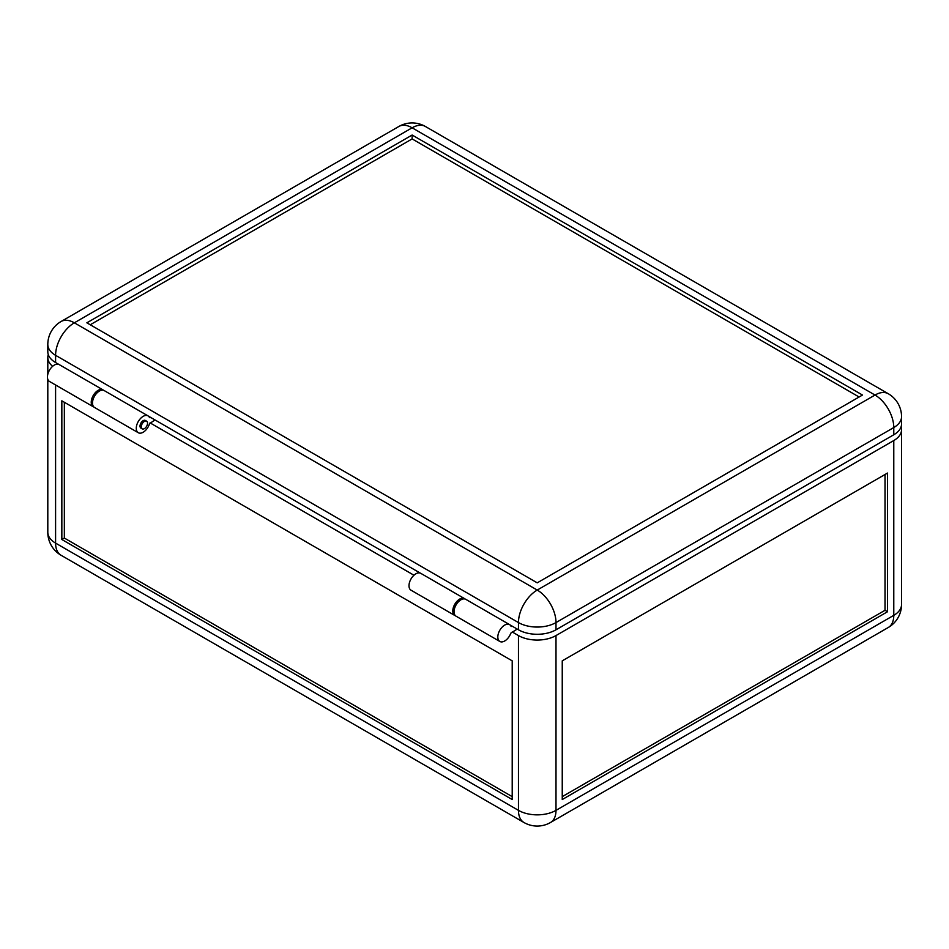 <?xml version="1.0" encoding="UTF-8"?>
<svg xmlns="http://www.w3.org/2000/svg" width="949" height="949" viewBox="0 0 949 949"><rect width="100%" height="100%" fill="white"/><g stroke="black" fill="none" stroke-linecap="round" stroke-linejoin="round"><path stroke-width="1.42" d="M517.217 629.068L510.823 633.149A9.727 5.623 -60 0 1 499.838 641.465A9.727 5.623 -60 0 1 497.822 637.016A9.727 5.623 -60 0 1 502.068 627.218A9.727 5.623 -60 0 1 509.566 624.608A9.727 5.623 -60 0 1 511.084 626.376L512.211 626.174M499.838 641.465L456.054 616.186A9.727 5.623 -60 0 1 454.037 611.737A9.727 5.623 -60 0 1 458.284 601.939A9.727 5.623 -60 0 1 465.781 599.329L509.566 624.608M141.282 426.825A4.425 2.55 -60 0 1 143.204 422.376A4.425 2.55 -60 0 1 146.62 421.19A4.425 2.55 -60 0 1 147.534 423.218A4.425 2.55 -60 0 1 145.6 427.667A4.425 2.55 -60 0 1 142.196 428.853A4.425 2.55 -60 0 1 141.282 426.825M93.915 407.014A9.727 5.623 -60 0 1 93.251 406.73A9.727 5.623 -60 0 1 91.234 402.269A9.727 5.623 -60 0 1 95.481 392.483A9.727 5.623 -60 0 1 102.978 389.873A9.727 5.623 -60 0 1 103.571 390.3M93.251 406.73L49.467 381.451A9.727 5.623 -60 0 1 47.45 376.99A9.727 5.623 -60 0 1 51.697 367.204A9.727 5.623 -60 0 1 59.194 364.594L102.978 389.873M64.342 402.269L64.342 538.059L512.211 796.638M512.211 631.951L518.462 635.569A26.536 15.326 0 0 0 555.995 635.569L893.78 440.55A26.536 15.326 0 0 0 901.55 429.719A26.536 15.326 0 0 0 901.076 426.825M562.247 796.638L885.026 610.29L885.026 474.5M885.026 610.29L887.517 611.737L887.517 473.053L562.247 660.848L562.247 799.533L887.517 611.737M48.28 354.606A26.536 15.326 -0 0 0 47.806 357.488A26.536 15.326 -0 0 0 52.634 366.302M413.966 575.236L150.037 422.863M512.211 799.533L61.839 539.507L61.839 400.822L512.211 660.848L512.211 799.533M64.342 538.059L61.839 539.507M465.117 599.044A9.727 5.623 120 0 0 464.536 598.605L420.751 573.326A9.727 5.623 120 0 0 413.242 575.936A9.727 5.623 120 0 0 408.995 585.735A9.727 5.623 120 0 0 411.012 590.183L454.796 615.462A9.727 5.623 120 0 0 455.473 615.759M464.536 598.605A9.727 5.623 120 0 0 457.038 601.215A9.727 5.623 120 0 0 452.792 611.014A9.727 5.623 120 0 0 454.796 615.462M146.62 421.19L145.363 420.466A4.425 2.55 120 0 0 141.959 421.653A4.425 2.55 120 0 0 140.025 426.101A4.425 2.55 120 0 0 140.938 428.129L142.196 428.853M148.412 416.148L150.666 417.441L149.539 417.643A9.727 5.623 120 0 0 148.02 415.876L104.236 390.597A9.727 5.623 120 0 0 96.739 393.206A9.727 5.623 120 0 0 92.492 402.993A9.727 5.623 120 0 0 94.509 407.453L138.293 432.732A9.727 5.623 120 0 0 149.539 423.598L155.043 419.968M148.02 415.876A9.727 5.623 120 0 0 140.523 418.485A9.727 5.623 120 0 0 136.276 428.272A9.727 5.623 120 0 0 138.293 432.732M412.127 135.031L86.857 322.814L537.229 582.84L862.499 395.045L412.127 135.031L412.127 138.922L859.118 397.002M90.238 324.772L412.127 138.922M150.666 417.441L420.312 573.125M47.806 344.487A26.536 15.326 0 0 0 55.588 355.317A26.536 15.326 120 0 1 74.342 322.814A26.536 15.326 -120 0 0 61.08 321.509A26.536 26.536 0 0 0 47.806 344.487L47.806 351.711A26.536 15.326 0 0 0 55.588 362.542L58.767 364.38M509.969 624.881L518.462 629.792A26.536 15.326 0 0 0 555.995 629.792L555.995 622.568A26.536 15.326 -120 0 0 537.229 590.064A26.536 15.326 -60 0 0 518.462 622.568A26.536 15.326 0 0 0 555.995 622.568L893.78 427.548A26.536 15.326 60 0 0 875.014 395.045L537.229 590.064L74.342 322.814L412.127 127.807L875.014 395.045A26.536 15.326 120 0 1 888.276 393.728A26.536 26.536 0 0 1 901.55 416.718A26.536 15.326 180 0 1 893.78 427.548L893.78 434.772L555.995 629.792M901.55 416.718L901.55 423.942A26.536 15.326 180 0 1 893.78 434.772M555.995 635.569L555.995 810.363L893.78 615.343A26.536 15.326 -0 0 0 901.55 604.513A26.536 26.536 0 0 1 888.276 627.491A26.536 15.326 60 0 0 893.78 615.343L893.78 440.55M518.462 635.569L518.462 810.363A26.536 15.326 180 0 0 555.995 810.363A26.536 15.326 60 0 1 550.503 822.51L888.276 627.491M510.942 626.079L511.665 626.494M550.503 822.51A26.536 26.536 0 0 1 523.967 822.51A26.536 15.326 120 0 1 518.462 810.363L55.588 543.113A26.536 15.326 120 0 0 61.08 555.272A26.536 26.536 0 0 1 47.806 532.282A26.536 15.326 180 0 0 55.588 543.113L55.588 384.974M150.108 417.75L149.384 417.335M55.588 362.542L55.588 355.317L518.462 622.568L518.462 629.792M398.853 126.49A26.536 15.326 60 0 1 412.127 127.807A26.536 15.326 120 0 1 425.401 126.49A26.536 26.536 0 0 0 398.853 126.49L61.08 321.509M901.55 429.719L901.55 604.513M47.806 357.488L47.806 374.25M47.806 379.315L47.806 532.282M523.967 822.51L61.08 555.272M425.401 126.49L888.276 393.728"/></g></svg>
